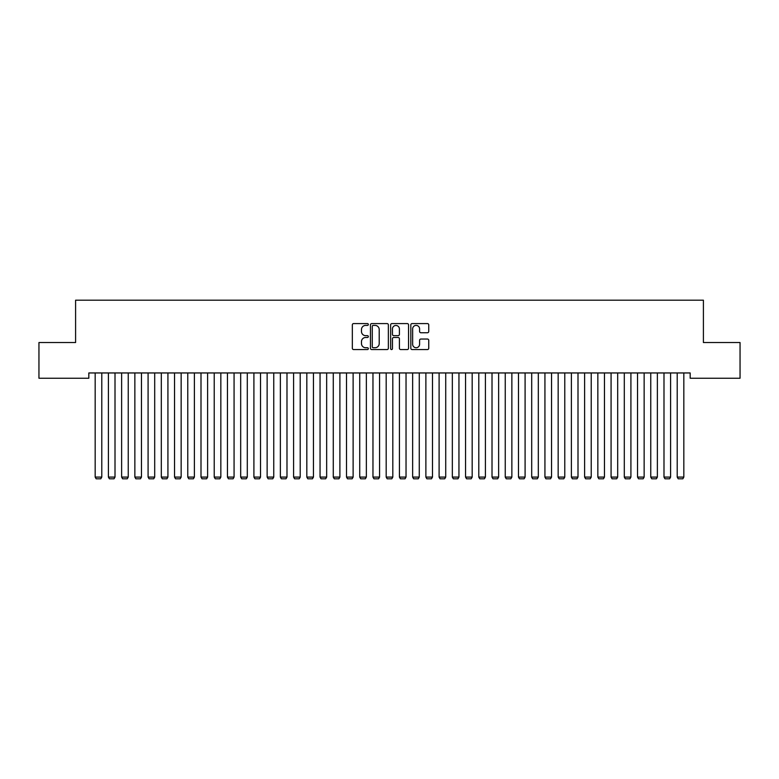 <?xml version="1.0" encoding="UTF-8"?>
<svg xmlns="http://www.w3.org/2000/svg" width="779" height="779" viewBox="0 0 779 779"><rect width="100%" height="100%" fill="white"/><g stroke="black" fill="none" stroke-linecap="round" stroke-linejoin="round"><path stroke-width="1.17" d="M368.331 324.502A0.906 0.906 0 0 0 367.425 323.587L353.627 323.587A1.295 1.295 0 0 0 352.332 324.892L352.332 348.262A1.295 1.295 0 0 0 353.627 349.557L367.425 349.557A0.906 0.906 0 0 0 368.331 348.651A0.906 0.906 0 0 0 367.425 347.736L365.643 347.736A4.158 4.158 0 0 1 361.485 343.588L361.485 341.64A4.158 4.158 0 0 1 365.643 337.482L367.425 337.482A0.906 0.906 0 0 0 368.331 336.577A0.906 0.906 0 0 0 367.425 335.661L365.643 335.661A4.158 4.158 0 0 1 361.485 331.513L361.485 329.566A4.158 4.158 0 0 1 365.643 325.408L367.425 325.408A0.906 0.906 0 0 0 368.331 324.502M427.447 332.74A1.295 1.295 0 0 0 428.742 331.445L428.742 324.892A1.295 1.295 0 0 0 427.447 323.587L412.13 323.587A1.295 1.295 0 0 0 410.825 324.892L410.825 348.262A1.295 1.295 0 0 0 412.13 349.557L427.447 349.557A1.295 1.295 0 0 0 428.742 348.262L428.742 340.335A1.295 1.295 0 0 0 427.447 339.04L420.894 339.04A1.295 1.295 0 0 0 419.589 340.335L419.589 344.269A3.476 3.476 0 0 1 416.122 347.736A3.476 3.476 0 0 1 412.646 344.269L412.646 328.884A3.476 3.476 0 0 1 416.122 325.408A3.476 3.476 0 0 1 419.589 328.884L419.589 331.445A1.295 1.295 0 0 0 420.894 332.74L427.447 332.74M690.175 372.956L88.825 372.956L88.825 378.243L38.95 378.243L38.95 342.526L75.592 342.526L75.592 300.197L703.408 300.197L703.408 342.526L740.05 342.526L740.05 378.243L690.175 378.243L690.175 372.956M388.361 324.892A1.295 1.295 0 0 0 387.066 323.587L371.749 323.587A1.295 1.295 0 0 0 370.444 324.892L370.444 348.262A1.295 1.295 0 0 0 371.749 349.557L387.066 349.557A1.295 1.295 0 0 0 388.361 348.262L388.361 324.892M391.934 323.587L407.251 323.587A1.295 1.295 0 0 1 408.556 324.892L408.556 348.262A1.295 1.295 0 0 1 407.251 349.557L400.698 349.557A1.295 1.295 0 0 1 399.403 348.262L399.403 338.777A1.295 1.295 0 0 0 398.098 337.482L393.755 337.482A1.295 1.295 0 0 0 392.45 338.777L392.45 348.651A0.906 0.906 0 0 1 391.545 349.557A0.906 0.906 0 0 1 390.639 348.651L390.639 324.892A1.295 1.295 0 0 1 391.934 323.587M373.17 325.408A0.906 0.906 0 0 0 372.265 326.313L372.265 346.83A0.906 0.906 0 0 0 373.17 347.736L375.059 347.736A4.158 4.158 0 0 0 379.207 343.588L379.207 329.566A4.158 4.158 0 0 0 375.059 325.408L373.17 325.408M399.403 328.942A3.476 3.476 0 0 0 395.927 325.476A3.476 3.476 0 0 0 392.45 328.942L392.45 334.366A1.295 1.295 0 0 0 393.755 335.661L398.098 335.661A1.295 1.295 0 0 0 399.403 334.366L399.403 328.942M101.786 372.956L101.786 477.089L95.174 477.089L95.174 372.956M101.786 477.089L100.793 478.803L96.158 478.803L95.174 477.089M115.01 372.956L115.01 477.089L108.398 477.089L108.398 372.956M115.01 477.089L114.016 478.803L109.391 478.803L108.398 477.089M128.243 372.956L128.243 477.089L121.631 477.089L121.631 372.956M128.243 477.089L127.25 478.803L122.615 478.803L121.631 477.089M141.466 372.956L141.466 477.089L134.855 477.089L134.855 372.956M141.466 477.089L140.473 478.803L135.848 478.803L134.855 477.089M154.7 372.956L154.7 477.089L148.088 477.089L148.088 372.956M154.7 477.089L153.706 478.803L149.071 478.803L148.088 477.089M167.923 372.956L167.923 477.089L161.311 477.089L161.311 372.956M167.923 477.089L166.93 478.803L162.305 478.803L161.311 477.089M181.156 372.956L181.156 477.089L174.545 477.089L174.545 372.956M181.156 477.089L180.163 478.803L175.528 478.803L174.545 477.089M194.38 372.956L194.38 477.089L187.768 477.089L187.768 372.956M194.38 477.089L193.387 478.803L188.761 478.803L187.768 477.089M207.613 372.956L207.613 477.089L201.001 477.089L201.001 372.956M207.613 477.089L206.62 478.803L201.985 478.803L201.001 477.089M220.837 372.956L220.837 477.089L214.225 477.089L214.225 372.956M220.837 477.089L219.844 478.803L215.218 478.803L214.225 477.089M234.07 372.956L234.07 477.089L227.449 477.089L227.449 372.956M234.07 477.089L233.077 478.803L228.442 478.803L227.449 477.089M247.294 372.956L247.294 477.089L240.682 477.089L240.682 372.956M247.294 477.089L246.3 478.803L241.675 478.803L240.682 477.089M260.527 372.956L260.527 477.089L253.905 477.089L253.905 372.956M260.527 477.089L259.534 478.803L254.899 478.803L253.905 477.089M273.75 372.956L273.75 477.089L267.139 477.089L267.139 372.956M273.75 477.089L272.757 478.803L268.132 478.803L267.139 477.089M286.984 372.956L286.984 477.089L280.362 477.089L280.362 372.956M286.984 477.089L285.99 478.803L281.355 478.803L280.362 477.089M300.207 372.956L300.207 477.089L293.595 477.089L293.595 372.956M300.207 477.089L299.214 478.803L294.589 478.803L293.595 477.089M313.44 372.956L313.44 477.089L306.819 477.089L306.819 372.956M313.44 477.089L312.447 478.803L307.812 478.803L306.819 477.089M326.664 372.956L326.664 477.089L320.052 477.089L320.052 372.956M326.664 477.089L325.671 478.803L321.045 478.803L320.052 477.089M339.897 372.956L339.897 477.089L333.276 477.089L333.276 372.956M339.897 477.089L338.904 478.803L334.269 478.803L333.276 477.089M353.121 372.956L353.121 477.089L346.509 477.089L346.509 372.956M353.121 477.089L352.127 478.803L347.502 478.803L346.509 477.089M366.354 372.956L366.354 477.089L359.732 477.089L359.732 372.956M366.354 477.089L365.361 478.803L360.726 478.803L359.732 477.089M379.577 372.956L379.577 477.089L372.966 477.089L372.966 372.956M379.577 477.089L378.584 478.803L373.959 478.803L372.966 477.089M392.811 372.956L392.811 477.089L386.189 477.089L386.189 372.956M392.811 477.089L391.818 478.803L387.182 478.803L386.189 477.089M406.034 372.956L406.034 477.089L399.423 477.089L399.423 372.956M406.034 477.089L405.041 478.803L400.416 478.803L399.423 477.089M419.268 372.956L419.268 477.089L412.646 477.089L412.646 372.956M419.268 477.089L418.274 478.803L413.639 478.803L412.646 477.089M432.491 372.956L432.491 477.089L425.879 477.089L425.879 372.956M432.491 477.089L431.498 478.803L426.873 478.803L425.879 477.089M445.724 372.956L445.724 477.089L439.103 477.089L439.103 372.956M445.724 477.089L444.731 478.803L440.096 478.803L439.103 477.089M458.948 372.956L458.948 477.089L452.336 477.089L452.336 372.956M458.948 477.089L457.955 478.803L453.329 478.803L452.336 477.089M472.181 372.956L472.181 477.089L465.56 477.089L465.56 372.956M472.181 477.089L471.188 478.803L466.553 478.803L465.56 477.089M485.405 372.956L485.405 477.089L478.793 477.089L478.793 372.956M485.405 477.089L484.411 478.803L479.786 478.803L478.793 477.089M498.638 372.956L498.638 477.089L492.016 477.089L492.016 372.956M498.638 477.089L497.645 478.803L493.01 478.803L492.016 477.089M511.861 372.956L511.861 477.089L505.25 477.089L505.25 372.956M511.861 477.089L510.868 478.803L506.243 478.803L505.25 477.089M525.095 372.956L525.095 477.089L518.473 477.089L518.473 372.956M525.095 477.089L524.101 478.803L519.466 478.803L518.473 477.089M538.318 372.956L538.318 477.089L531.706 477.089L531.706 372.956M538.318 477.089L537.325 478.803L532.7 478.803L531.706 477.089M551.551 372.956L551.551 477.089L544.93 477.089L544.93 372.956M551.551 477.089L550.558 478.803L545.923 478.803L544.93 477.089M564.775 372.956L564.775 477.089L558.163 477.089L558.163 372.956M564.775 477.089L563.782 478.803L559.156 478.803L558.163 477.089M577.999 372.956L577.999 477.089L571.387 477.089L571.387 372.956M577.999 477.089L577.015 478.803L572.38 478.803L571.387 477.089M591.232 372.956L591.232 477.089L584.62 477.089L584.62 372.956M591.232 477.089L590.239 478.803L585.613 478.803L584.62 477.089M604.455 372.956L604.455 477.089L597.844 477.089L597.844 372.956M604.455 477.089L603.472 478.803L598.837 478.803L597.844 477.089M617.689 372.956L617.689 477.089L611.077 477.089L611.077 372.956M617.689 477.089L616.695 478.803L612.07 478.803L611.077 477.089M630.912 372.956L630.912 477.089L624.3 477.089L624.3 372.956M630.912 477.089L629.929 478.803L625.294 478.803L624.3 477.089M644.145 372.956L644.145 477.089L637.534 477.089L637.534 372.956M644.145 477.089L643.152 478.803L638.527 478.803L637.534 477.089M657.369 372.956L657.369 477.089L650.757 477.089L650.757 372.956M657.369 477.089L656.385 478.803L651.75 478.803L650.757 477.089M670.602 372.956L670.602 477.089L663.99 477.089L663.99 372.956M670.602 477.089L669.609 478.803L664.984 478.803L663.99 477.089M683.826 372.956L683.826 477.089L677.214 477.089L677.214 372.956M683.826 477.089L682.842 478.803L678.207 478.803L677.214 477.089"/></g></svg>
